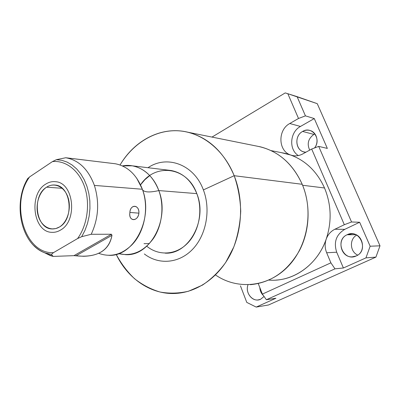 <?xml version="1.0" encoding="UTF-8"?>
<svg xmlns="http://www.w3.org/2000/svg" width="400" height="400" viewBox="0 0 400 400"><rect width="100%" height="100%" fill="white"/><g stroke="black" fill="none" stroke-linecap="round" stroke-linejoin="round"><path stroke-width="0.6" d="M290.725 155.025C294.755 156.4 298.77 156.035 302.765 153.93L311.69 149.035L344.325 224.71L334.91 229.23C330.765 231.31 327.865 234.61 326.215 239.13C324.695 243.7 324.84 248.24 326.66 252.76L330.89 262.835L262.38 294.105L258.245 283.555L262.38 294.105L330.89 262.835L334.98 268.84L266.385 299.745L275.925 298.24L256.2 307.085L275.925 298.24L266.385 299.745L262.38 294.105L266.385 299.745L334.98 268.84L330.89 262.835L326.66 252.76L336.705 252.215C333.49 242.195 336.18 234.57 344.775 229.34L334.91 229.23C330.765 231.31 327.865 234.61 326.215 239.13C324.695 243.7 324.84 248.24 326.66 252.76L336.705 252.215L343.395 267.99L365.95 257.88L370.14 246.225L359.65 222.255L344.775 229.34L334.91 229.23L344.325 224.71L351.55 221.985L359.65 222.255L344.775 229.34C336.18 234.57 333.49 242.195 336.705 252.215L343.395 267.99L334.98 268.84L343.395 267.99L365.95 257.88L370.14 246.225L380 245.815L375.915 257.115L268.52 304.98L375.915 257.115L365.95 257.88L375.915 257.115L380 245.815L317.255 103.67L297.09 96.645L305.44 115.865L298.51 118.475L289.78 123.515C277.51 129.92 278.11 151.15 290.725 155.025L292.22 155.47C295.81 156.28 299.325 155.765 302.765 153.93L311.69 149.035L318.705 146.39L351.55 221.985L344.325 224.71L311.69 149.035L318.705 146.39L351.55 221.985L359.65 222.255L370.14 246.225L380 245.815L317.255 103.67L287.835 93.72L298.51 118.475L287.835 93.72L297.09 96.645L305.44 115.865L314.28 118.565L300.465 126.45C289.86 131.995 288.57 149.55 298.33 155.565C288.57 149.55 289.86 131.995 300.465 126.45L289.78 123.515C277.51 129.92 278.11 151.15 290.725 155.025M268.81 280.08C292.48 282.22 317.325 265.345 326.2 239.12C331.94 221.73 331.38 204.685 324.525 187.98C317.11 171.68 305.84 160.7 290.72 155.045L281.28 152.625M211.99 137.085L285.215 92.915L287.835 93.72L285.215 92.915L211.99 137.085M356.71 235.12C349.21 239.04 349.845 251.72 357.735 255.11C349.845 251.72 349.21 239.04 356.71 235.12M259.82 287.535C259.995 290.79 261.21 293.49 263.465 295.635C261.21 293.49 259.995 290.79 259.82 287.535M313.91 134.415L302.62 131.445C311.9 125.515 321.925 139.185 314.525 147.965C319.305 142.165 316.83 132.31 310.205 130.545C307.62 129.79 305.09 130.09 302.62 131.445C294.255 135.685 295.245 150.185 304.05 151.945L305.9 152.215C295.905 152.285 293.39 136.1 302.62 131.445L313.91 134.415C308.215 138.57 306.81 143.805 309.7 150.13C306.81 143.805 308.215 138.57 313.91 134.415L314.93 133.92M356.235 255.94C366.695 251.845 363.225 233.72 352.06 233.775L347.11 234.755L355.905 234.71L347.11 234.755C359.625 228.145 369.44 250.55 356.235 255.94C343.59 262.19 334.27 240.175 347.11 234.755C336.495 239.125 340.61 257.585 352.12 256.865L356.235 255.94M327.34 148.415L314.28 118.565L327.34 148.415L318.705 146.39L327.34 148.415M246.78 302.405L256.2 307.085L268.52 304.98L256.2 307.085L246.78 302.405L240.455 285.86L246.78 302.405M264.065 296.48L260.635 299.245C253.355 302.96 244.795 293.195 247.94 284.98C245.295 292.055 251.295 300.97 258.13 299.93L260.635 299.245L264.065 296.48M298.51 118.475L305.44 115.865L314.28 118.565L300.465 126.45L289.78 123.515L298.51 118.475M271.06 150.61L285.185 153.4L290.72 155.045C305.84 160.7 317.11 171.68 324.525 187.98L302.62 185.27L324.525 187.98C331.38 204.685 331.94 221.73 326.2 239.12C318.19 262.595 297.355 278.95 275.92 280.105M256.29 146.005C276.865 149.805 292.17 162.57 302.215 184.295C313.96 211.81 307.325 247.52 287.035 267.495C266.79 287.595 236.76 289.725 215.495 274.95M234.185 175.705C224.09 152.225 208.745 137.75 188.16 132.285C162.045 125.72 134.7 139.96 120.055 164.98C133.045 143.28 155.215 129.555 178.26 130.79C201.245 132.11 223.62 149.215 234.185 175.705L203.38 189.92C194.09 164.4 166.955 154.635 147.995 167.715C166.955 154.635 194.09 164.4 203.38 189.92L234.185 175.705C238.09 186.995 240.275 198.825 240.735 211.195C240.155 223.59 237.85 235.505 233.81 246.94L225.675 262.505C218.92 271.73 211.16 279.275 202.395 285.14L188.555 291.215C178.945 293.44 169.415 293.705 159.975 292.01C150.78 289.24 142.29 284.8 134.505 278.685C127.265 271.75 121.16 263.65 116.19 254.385C127.87 278.905 151.415 295.165 176.375 293.395C197.705 291.99 218.865 277.185 230.705 253.81C242.48 230.42 243.815 200.02 234.185 175.705L302.215 184.295L234.185 175.705M144.005 243.67L149.46 243.565L144.005 243.67M188.16 132.285L260.44 146.84C279.16 151.755 293.085 164.24 302.215 184.295C310.95 205.04 309.86 230.8 299.37 250.71C287.465 271.305 271.13 282.635 250.36 284.695M144.325 253.945C158.565 265.055 178.89 263.63 192.585 249.315C206.315 235.085 211 209.645 203.38 189.92C211 209.645 206.315 235.085 192.585 249.315C178.89 263.63 158.565 265.055 144.325 253.945M149.78 175.585L144.83 179.735L140.545 184.845C154.825 162.71 187.23 166.39 196.81 193.62C203.17 210.22 199.095 231.57 187.435 243.355C175.805 255.21 158.605 256.045 146.785 246.22M132.21 165.805L122.395 165.915C136.94 162.895 152.6 173.03 158.815 190.575C149.94 192.59 144.53 192.37 142.595 189.91C144.53 192.37 149.94 192.59 158.815 190.575C153.185 176.48 144.315 168.225 132.21 165.805L171.17 170.515C182.835 172.82 191.38 180.52 196.81 193.62L158.815 190.575C164.36 205.75 162.315 224.86 153.765 237.985C144.005 251.505 132.29 256.725 118.61 253.645L125.71 254.66C150.21 256.435 170.26 219.03 158.815 190.575L196.81 193.62C207.85 220.05 188.735 254.745 165.125 253.15M136.66 178.11L142.365 189.255C149.285 207.785 144.575 232.225 131.765 244.99C121.5 254.83 110.465 257.6 98.67 253.305M66.46 157.855L115.38 163.77C127.66 166.24 136.655 174.735 142.365 189.255L94.385 185.405C88.495 169.64 79.185 160.455 66.46 157.855L86.265 160.225L65.745 157.745L56.385 159.68L52.43 161.605L29.58 176.925L52.43 161.605C65.645 160.125 79.015 170.29 84.66 187.055C90.32 203.795 87.36 225.165 77.585 238.56C87.36 225.165 90.32 203.795 84.66 187.055C79.015 170.29 65.645 160.125 52.43 161.605L56.385 159.68L61.8 160.305L67.08 162.08L72.09 164.985L76.695 168.955L80.775 173.91L84.22 179.73L86.925 186.275L88.815 193.37L89.835 200.84L89.95 208.475L89.16 216.08L87.485 223.445L84.975 230.375L81.695 236.685L84.975 230.375L87.485 223.445L89.16 216.08L89.95 208.475L89.835 200.84L88.815 193.37L86.925 186.275L84.22 179.73L80.775 173.91L76.695 168.955L72.09 164.985L67.08 162.08L61.8 160.305L56.385 159.68L65.745 157.745C78.79 160.08 88.34 169.3 94.385 185.405C99.595 202.185 98.535 218.48 91.205 234.285L81.695 236.685L77.585 238.56L53.5 252.635C24.865 254.37 9.87 203.905 29.58 176.925L27.615 178.825L29.58 176.925C9.87 203.905 24.865 254.37 53.5 252.635L51.4 254.38L45.125 252.94C41.08 251.46 37.39 249.085 34.055 245.815C37.39 249.085 41.08 251.46 45.125 252.94L51.4 254.38L53.115 256.42L50.165 255.525L44.205 252.58L53.115 256.42L73.95 255.655L83.525 256.285C100.06 255.86 109.545 248.875 111.975 235.33L111.46 234.245L91.205 234.285C98.535 218.48 99.595 202.185 94.385 185.405L142.365 189.255C153.965 218.585 133.535 257.17 108.685 255.31M138.9 213.155C139.62 204.475 129.915 203.94 129.86 212.83C128.38 221.6 138.115 221.77 138.9 213.155C139.33 204.33 130.215 203.81 129.86 212.83C128.655 221.745 137.795 221.89 138.9 213.155L129.905 212.435L138.9 213.155M59.415 227.02C67.515 222.245 71.645 208.245 68.03 197.49C64.53 186.665 54.405 181.99 46.61 187.18C38.765 192.22 34.955 205.65 38.31 216.145C41.55 226.705 51.36 231.955 59.415 227.02C74.515 219.085 71.065 185.875 55.22 185.07C52.22 184.72 49.35 185.425 46.61 187.18L62.19 188.295L46.61 187.18C31.61 195.815 35.725 228.89 52.01 228.945L55.775 228.57L59.415 227.02M81.695 236.685L91.205 234.285L111.46 234.245L73.95 255.655L53.115 256.42L51.4 254.38L53.5 252.635L77.585 238.56L81.695 236.685M73.95 255.655L75.99 255.82L111.975 235.33L111.46 234.245L73.95 255.655M111.975 235.33C108.835 251.055 96.84 257.885 75.99 255.82L111.975 235.33M86.265 160.225L86.615 160.265L86.265 160.225M60.415 230.135C77.845 221.04 73.925 182.715 55.68 181.72C52.18 181.295 48.835 182.11 45.645 184.17C28.345 194.19 33.15 232.34 51.98 232.335C54.885 232.48 57.695 231.745 60.415 230.135M292.22 155.47L293.3 155.68M352.12 256.865L353.245 256.785M50.165 255.525L45.125 252.94C20.96 244.69 12.38 203.005 27.975 178.21M52.01 228.945L53.27 228.955"/></g></svg>
